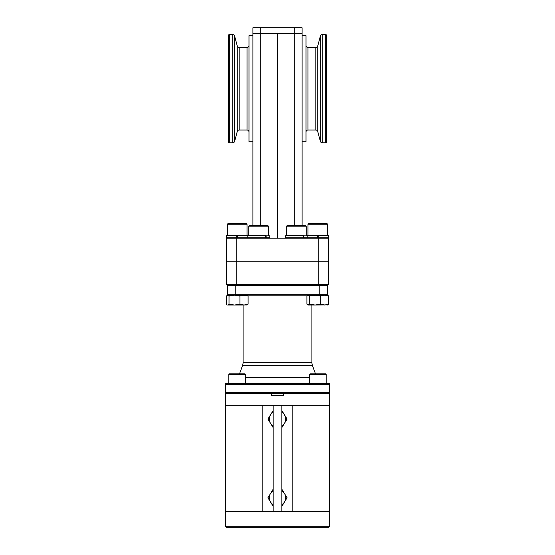 <?xml version="1.0" encoding="UTF-8"?>
<svg xmlns="http://www.w3.org/2000/svg" width="555" height="555" viewBox="0 0 555 555"><rect width="100%" height="100%" fill="white"/><g stroke="black" fill="none" stroke-linecap="round" stroke-linejoin="round"><path stroke-width="0.83" d="M236.201 238.171L328.629 238.171L328.629 261.766L318.799 261.766L328.629 261.766L328.629 284.382L236.201 284.382L236.201 261.766L226.371 261.766L236.201 261.766L236.201 238.171L226.371 238.171L226.371 284.382L236.201 284.382L236.201 285.367L227.356 285.367L226.371 284.382L227.356 285.367L227.356 294.212L327.644 294.212L327.644 285.367L236.201 285.367M318.799 238.171L318.799 261.766L236.201 261.766L318.799 261.766L318.799 285.367M294.212 27.75L252.92 27.75L252.92 33.647L294.212 33.647L294.212 27.75L302.08 27.75L302.08 33.647L294.212 33.647L302.08 33.647L302.08 225.587M294.212 225.587L294.212 33.647L277.5 33.647L277.5 238.171L277.5 33.647L260.788 33.647L260.788 27.75M306.013 45.448A1.963 1.963 0 0 0 307.983 47.418L307.983 130.009L315.83 130.009A1.963 1.963 0 0 1 317.731 131.466L320.374 141.338A1.963 1.963 0 0 0 322.275 142.795L325.681 142.795A0.985 0.985 0 0 0 326.666 141.809L326.666 97.236M306.013 131.979A1.963 1.963 0 0 1 307.983 130.009M315.83 130.009L315.83 47.418A1.963 1.963 0 0 0 317.731 45.961L317.731 131.466M317.731 45.961L320.374 36.089A1.963 1.963 0 0 1 322.275 34.632L322.275 142.795M326.666 47.217L326.666 130.21M326.666 80.184L326.666 35.617A0.985 0.985 0 0 0 325.681 34.632L325.681 142.795M302.08 35.617L306.013 35.617L306.013 141.809L302.08 141.809M326.666 35.617L326.666 141.809M248.987 131.979A1.963 1.963 0 0 0 247.017 130.009L247.017 47.418L239.17 47.418A1.963 1.963 0 0 1 237.269 45.961L234.626 36.089A1.963 1.963 0 0 0 232.725 34.632L229.319 34.632A0.985 0.985 0 0 0 228.334 35.617L228.334 47.217M248.987 45.448A1.963 1.963 0 0 1 247.017 47.418M239.17 47.418L239.17 130.009A1.963 1.963 0 0 0 237.269 131.466L237.269 45.961M237.269 131.466L234.626 141.338A1.963 1.963 0 0 1 232.725 142.795L232.725 34.632M228.334 130.21L228.334 141.809A0.985 0.985 0 0 0 229.319 142.795L229.319 34.632M252.92 141.809L248.987 141.809L248.987 35.617L252.92 35.617M228.334 141.809L228.334 35.617M236.694 237.776L236.694 235.813L226.371 235.813L226.371 237.776L236.694 237.776L236.694 238.171L236.694 237.776L247.807 237.776L247.807 235.813L237.679 235.813L237.186 235.417L247.017 235.417L237.679 235.417L237.679 238.171M318.306 235.417L327.644 235.417L318.306 235.417L318.306 238.171M263.59 235.417L252.92 235.417M268.453 226.176L267.864 225.587L249.375 225.587L248.786 226.176L268.453 226.176L268.453 235.417M265.269 238.171L265.269 235.417L248.786 235.417L248.786 226.176L249.375 225.587M305.625 225.587L287.136 225.587L286.546 226.176L306.214 226.176L305.625 225.587L306.214 226.176L306.214 235.417M286.546 235.417L286.546 226.176M265.998 235.417L266.261 237.776L269.439 237.776L269.043 235.417M265.269 235.417L262.862 235.417M248.196 238.171L247.807 237.776L266.261 237.776L265.998 238.171M304.015 235.542L303.751 238.171L304.015 237.776L307.192 237.776L307.192 235.813L317.321 235.813L317.321 235.417L307.983 235.417L317.814 235.417M289.363 235.417L303.023 235.417L303.134 235.813M303.023 238.171L303.294 237.776L285.561 237.776L285.561 235.813L303.661 235.813L303.398 235.417L285.957 235.417L286.352 235.813M304.015 237.776L303.294 237.776L303.294 235.542M328.234 238.171L328.629 237.776L317.321 237.776L317.321 238.171L317.321 235.813L328.629 235.813L328.629 237.776L328.234 235.417L328.629 235.813M327.055 223.616L308.573 223.616L307.983 224.206L327.644 224.206L327.055 223.616L327.644 224.206L327.644 235.417M324.696 305.035L320.554 304.154L320.554 296.079L324.64 295.198L328.726 296.079L327.644 295.198L326.666 295.198L327.644 294.212M320.554 304.154L315.101 305.035L309.641 304.154L307.983 305.035L315.101 305.035L310.932 305.035M315.101 305.035L327.95 304.861M327.353 305.035L328.726 304.154L324.64 305.035M307.685 304.861L306.901 304.154L306.901 296.079L308.275 295.198L309.641 296.079L315.101 295.198L320.554 296.079M328.726 296.079L328.726 304.154M309.641 304.154L309.641 296.079M312.749 295.371L308.955 295.426M322.878 295.371L317.814 295.426M237.679 235.813L236.694 235.813L236.694 235.417L227.356 235.417L237.186 235.417M246.427 223.616L227.945 223.616L227.356 224.206L247.017 224.206L246.427 223.616L247.017 224.206L247.017 235.417M227.05 304.861L226.274 304.154L226.274 296.079L227.647 295.198L229.014 296.079L234.474 295.198L239.926 296.079L244.013 295.198L248.099 296.079L248.099 304.154L244.013 305.035L247.322 304.861M234.474 305.035L244.013 305.035L239.926 304.154L234.474 305.035L229.014 304.154L227.647 305.035L234.474 305.035M246.725 305.035L248.099 304.154M239.926 304.154L239.926 296.079M248.099 296.079L246.725 295.198L246.045 295.426M229.014 304.154L229.014 296.079M227.05 295.371L227.647 295.198L227.05 295.371M230.36 295.198L232.122 295.371L228.327 295.426M242.251 295.371L237.186 295.426M234.474 295.198L326.666 295.198M327.644 285.367L328.629 284.382M226.371 527.25L328.629 527.25L329.615 526.265L225.385 526.265L226.371 527.25M329.615 526.265L329.615 511.516L225.385 511.516L225.385 526.265M244.942 373.862L229.409 373.862L228.82 374.452L245.532 374.452L244.942 373.862M245.532 383.692L245.532 374.452M228.82 383.692L228.82 374.452L229.409 373.862M271.603 393.523L225.385 393.523L225.385 405.323L329.615 405.323L329.615 393.523L271.603 393.523L271.603 395.493L283.397 395.493L283.397 393.523M283.397 395.493L271.603 395.493L283.397 395.493M243.083 362.297L311.917 362.297A9.83 9.83 0 0 0 312.507 365.655L242.493 365.655A9.83 9.83 0 0 0 243.083 362.297L243.083 305.035M311.917 362.297L311.917 305.035M242.493 365.655L239.51 373.862M312.507 365.655L315.49 373.862M329.615 393.523L329.615 383.692L225.385 383.692L225.385 393.523M329.615 392.545L225.385 392.545M329.615 384.677L225.385 384.677M319.375 295.198L319.777 294.212L319.777 285.367M235.625 295.198L235.223 294.212L235.223 285.367M228.334 295.198L227.356 294.212M281.829 427.676L287.067 419.087L281.829 410.506M273.171 410.506L267.933 419.087L273.171 427.676M273.171 426.011A8.159 8.159 0 0 1 273.171 412.171M281.829 412.171A8.159 8.159 0 0 1 281.829 426.011M281.829 506.333L287.067 497.752L281.829 489.17M273.171 489.17L267.933 497.752L273.171 506.333M273.171 504.675A8.159 8.159 0 0 1 273.171 490.835M281.829 490.835A8.159 8.159 0 0 1 281.829 504.675M329.615 511.516L329.615 405.323L292.839 405.323L292.839 511.516L329.615 511.516M262.161 405.323L225.385 405.323L225.385 511.516L262.161 511.516L262.161 405.323M281.829 405.323L273.171 405.323L273.171 511.516L281.829 511.516L281.829 405.323M325.591 373.862L310.058 373.862L309.468 374.452L326.18 374.452L325.591 373.862L326.18 374.452L326.18 383.692L326.18 374.452M260.788 225.587L260.788 33.647L252.92 33.647L252.92 225.587M303.751 235.417L303.876 235.813M320.374 36.089L320.374 141.338M234.626 141.338L234.626 36.089M247.807 235.813L248.196 235.417L248.786 235.417L247.807 235.813L248.196 235.417L247.807 235.813L269.439 235.813M303.661 235.813L307.192 235.813L306.804 235.417M306.804 238.171L307.192 237.776L317.321 237.776M245.532 377.227L309.468 377.227M322.275 34.632L325.681 34.632M307.983 47.418L315.83 47.418M247.017 130.009L239.17 130.009M232.725 142.795L229.319 142.795M269.439 237.776L269.043 238.171M285.561 235.813L285.957 235.417M285.561 237.776L285.957 238.171M306.998 235.813L307.394 235.417M306.998 237.776L307.394 238.171M307.983 235.417L307.983 224.206L308.573 223.616M248.002 235.813L247.606 235.417M226.371 235.813L226.766 235.417M226.371 237.776L226.766 238.171M248.002 237.776L247.606 238.171M227.356 235.417L227.356 224.206L227.945 223.616M309.468 383.692L309.468 374.452"/></g></svg>
